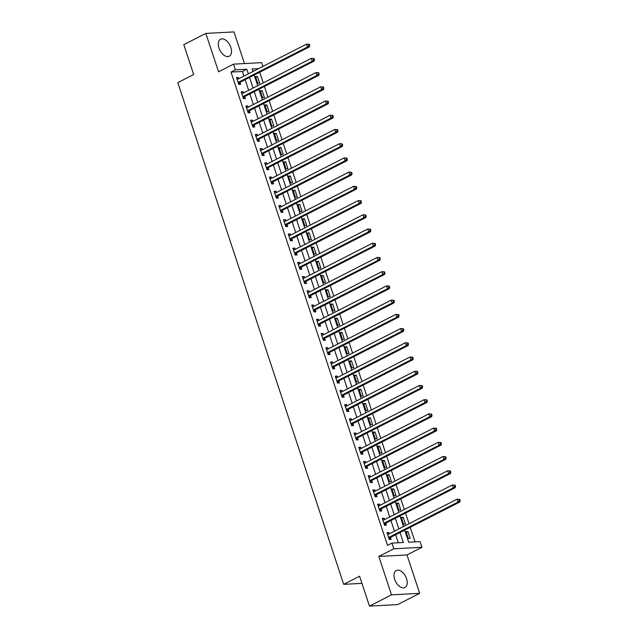 <?xml version="1.0" encoding="UTF-8"?>
<svg xmlns="http://www.w3.org/2000/svg" width="638" height="638" viewBox="0 0 638 638"><rect width="100%" height="100%" fill="white"/><g stroke="black" fill="none" stroke-linecap="round" stroke-linejoin="round"><path stroke-width="0.96" d="M406.55 578.698A9.546 5.614 63 0 0 396.27 570.516A9.546 5.614 63 0 0 394.675 579.336A9.546 5.614 63 0 0 404.955 587.526A9.546 5.614 63 0 0 406.55 578.698M230.836 47.411A9.546 5.614 63 0 0 220.565 39.221A9.546 5.614 63 0 0 218.97 48.041A9.546 5.614 63 0 0 229.241 56.232A9.546 5.614 63 0 0 230.836 47.411M404.683 530.146L408.679 542.212L420.091 541.598L421.973 547.292L393.813 548.792L391.931 543.105L403.352 542.499L400.05 532.507M406.98 554.948L378.82 556.448L391.517 594.847L369.466 606.1L397.626 604.601L419.676 593.34L406.98 554.948L421.973 547.292M244.466 63.561L233.994 31.9L205.843 33.399L218.539 71.799L233.532 64.143L261.692 62.644L262.936 66.416M415.027 541.869L410.21 527.323M409.03 523.734L405.513 513.096M404.325 509.515L400.808 498.876M399.619 495.287L396.102 484.657M394.914 481.068L391.397 470.437M390.217 466.849L386.7 456.218M385.511 452.629L381.995 441.998M380.806 438.41L377.289 427.771M376.101 424.182L372.584 413.552M371.404 409.963L367.887 399.332M366.698 395.743L363.181 385.113M361.993 381.524L358.476 370.893M357.288 367.305L353.779 356.666M352.591 353.077L349.074 342.446M347.885 338.858L344.368 328.227M343.18 324.638L339.663 314.008M338.483 310.419L334.966 299.788M333.778 296.199L330.261 285.569M329.072 281.98L325.555 271.341M324.367 267.753L320.85 257.122M319.67 253.533L316.153 242.903M314.965 239.314L311.448 228.683M310.259 225.094L306.742 214.464M305.554 210.875L302.045 200.236M300.857 196.648L297.34 186.017M296.152 182.428L292.635 171.797M291.446 168.209L287.929 157.578M286.749 153.989L283.232 143.359M282.044 139.77L278.527 129.131M277.339 125.55L273.822 114.912M272.633 111.323L269.116 100.692M267.936 97.104L264.419 86.473M263.231 82.884L259.714 72.253M391.517 594.847L419.676 593.34M369.466 606.1L359.593 576.234L343.715 584.344L177.787 82.629L193.665 74.526L183.792 44.66L205.843 33.399M254.259 70.842L252.808 70.922M255.527 76.568L257.784 83.395L259.682 83.291L257.425 76.464L255.527 76.568M260.224 90.787L262.489 97.614L264.387 97.51L262.13 90.684L260.224 90.787M264.929 105.007L267.186 111.833L269.092 111.73L266.836 104.903L264.929 105.007M269.635 119.226L271.892 126.053L273.798 125.949L271.541 119.123L269.635 119.226M274.34 133.446L276.597 140.272L278.495 140.177L276.238 133.35L274.34 133.446M279.037 147.665L281.294 154.492L283.2 154.396L280.943 147.569L279.037 147.665M283.743 161.892L285.999 168.719L287.905 168.615L285.649 161.789L283.743 161.892M288.448 176.112L290.705 182.939L292.611 182.835L290.346 176.008L288.448 176.112M293.153 190.331L295.41 197.158L297.308 197.054L295.051 190.228L293.153 190.331M297.85 204.551L300.107 211.377L302.013 211.274L299.756 204.455L297.85 204.551M302.556 218.77L304.812 225.597L306.719 225.501L304.462 218.674L302.556 218.77M307.261 232.998L309.518 239.824L311.416 239.721L309.159 232.894L307.261 232.998M311.966 247.217L314.223 254.044L316.121 253.94L313.864 247.113L311.966 247.217M316.663 261.436L318.92 268.263L320.826 268.159L318.569 261.333L316.663 261.436M321.369 275.656L323.625 282.482L325.532 282.379L323.275 275.552L321.369 275.656M326.074 289.875L328.331 296.702L330.229 296.606L327.972 289.78L326.074 289.875M330.771 304.103L333.036 310.921L334.934 310.826L332.677 303.999L330.771 304.103M335.476 318.322L337.733 325.149L339.639 325.045L337.382 318.218L335.476 318.322M340.182 332.542L342.439 339.368L344.345 339.264L342.08 332.438L340.182 332.542M344.887 346.761L347.144 353.588L349.042 353.484L346.785 346.657L344.887 346.761M349.584 360.98L351.841 367.807L353.747 367.703L351.49 360.885L349.584 360.98M354.289 375.2L356.546 382.026L358.452 381.931L356.195 375.104L354.289 375.2M358.995 389.427L361.252 396.254L363.15 396.15L360.893 389.324L358.995 389.427M363.7 403.647L365.957 410.473L367.855 410.37L365.598 403.543L363.7 403.647M368.397 417.866L370.654 424.693L372.56 424.589L370.303 417.762L368.397 417.866M373.102 432.085L375.359 438.912L377.265 438.808L375.008 431.982L373.102 432.085M377.808 446.305L380.065 453.132L381.963 453.036L379.706 446.209L377.808 446.305M382.513 460.532L384.77 467.351L386.668 467.255L384.411 460.429L382.513 460.532M387.21 474.752L389.467 481.578L391.373 481.475L389.116 474.648L387.21 474.752M391.915 488.971L394.172 495.798L396.078 495.694L393.821 488.868L391.915 488.971M396.621 503.191L398.878 510.017L400.776 509.914L398.519 503.087L396.621 503.191M401.318 517.41L403.583 524.237L405.481 524.133L403.224 517.314L401.318 517.41M406.023 531.629L408.28 538.456L410.186 538.36L407.929 531.534L406.023 531.629M243.947 76.105L242.416 71.472L231.004 72.086L387.521 545.354L391.931 543.105M398.279 542.763L395.64 534.764M394.451 531.175L390.934 520.536M389.746 516.955L386.229 506.317M385.041 502.728L381.524 492.097M380.344 488.509L376.827 477.878M375.638 474.289L372.121 463.659M370.933 460.07L367.416 449.439M366.228 445.85L362.711 435.212M361.531 431.623L358.014 420.992M356.825 417.404L353.308 406.773M352.12 403.184L348.603 392.553M347.415 388.965L343.898 378.334M342.718 374.745L339.201 364.107M338.012 360.526L334.495 349.887M333.307 346.298L329.79 335.668M328.602 332.079L325.093 321.448M323.905 317.86L320.388 307.229M319.199 303.64L315.682 293.009M314.494 289.421L310.977 278.782M309.797 275.193L306.28 264.563M305.092 260.974L301.575 250.343M300.386 246.754L296.869 236.124M295.681 232.535L292.164 221.904M290.984 218.316L287.467 207.677M286.279 204.096L282.762 193.458M281.573 189.869L278.056 179.238M276.868 175.649L273.359 165.019M272.171 161.43L268.654 150.799M267.466 147.211L263.949 136.58M262.76 132.991L259.243 122.352M258.063 118.764L254.546 108.133M253.358 104.544L249.841 93.914M248.653 90.325L245.136 79.694M238.811 78.729L238.405 77.477L236.499 77.581L238.756 84.407L240.662 84.304L240.047 82.454M243.517 92.949L243.102 91.697L241.204 91.8L243.461 98.627L245.367 98.523L244.753 96.673M248.222 107.168L247.807 105.924L245.909 106.02L248.166 112.846L250.064 112.743L249.458 110.892M252.927 121.387L252.512 120.143L250.606 120.239L252.863 127.066L254.769 126.97L254.155 125.12M257.624 135.607L257.218 134.363L255.312 134.466L257.569 141.293L259.475 141.189L258.861 139.339M262.33 149.826L261.915 148.582L260.017 148.686L262.274 155.512L264.172 155.409L263.566 153.559M267.035 164.054L266.62 162.802L264.722 162.905L266.979 169.732L268.877 169.628L268.263 167.778M271.74 178.273L271.325 177.021L269.419 177.125L271.676 183.951L273.582 183.848L272.968 181.997M276.437 192.493L276.031 191.248L274.125 191.344L276.382 198.171L278.288 198.075L277.674 196.225M281.143 206.712L280.728 205.468L278.83 205.572L281.087 212.39L282.985 212.294L282.379 210.444M285.848 220.931L285.433 219.687L283.527 219.791L285.792 226.618L287.69 226.514L287.076 224.664M290.545 235.159L290.138 233.907L288.232 234.01L290.489 240.837L292.395 240.733L291.781 238.883M295.25 249.378L294.844 248.126L292.938 248.23L295.195 255.056L297.101 254.953L296.487 253.103M299.956 263.598L299.541 262.354L297.643 262.449L299.9 269.276L301.798 269.172L301.192 267.322M304.661 277.817L304.246 276.573L302.34 276.669L304.597 283.495L306.503 283.4L305.889 281.549M309.358 292.037L308.951 290.792L307.045 290.896L309.302 297.723L311.208 297.619L310.594 295.769M314.063 306.256L313.649 305.012L311.751 305.116L314.008 311.942L315.914 311.838L315.3 309.988M318.769 320.483L318.354 319.231L316.456 319.335L318.713 326.162L320.611 326.058L319.997 324.208M323.474 334.703L323.059 333.451L321.153 333.554L323.41 340.381L325.316 340.277L324.702 338.427M328.171 348.922L327.765 347.678L325.858 347.774L328.115 354.6L330.021 354.505L329.407 352.654M332.876 363.142L332.462 361.898L330.564 362.001L332.821 368.828L334.719 368.724L334.113 366.874M337.582 377.361L337.167 376.117L335.269 376.221L337.526 383.047L339.424 382.944L338.81 381.093M342.287 391.588L341.872 390.336L339.966 390.44L342.223 397.267L344.129 397.163L343.515 395.313M346.984 405.808L346.578 404.556L344.672 404.659L346.928 411.486L348.834 411.382L348.22 409.532M351.69 420.027L351.275 418.783L349.377 418.879L351.634 425.705L353.532 425.61L352.926 423.752M356.395 434.247L355.98 433.003L354.074 433.106L356.339 439.925L358.237 439.829L357.623 437.979M361.092 448.466L360.685 447.222L358.779 447.326L361.036 454.152L362.942 454.049L362.328 452.198M365.797 462.686L365.383 461.441L363.485 461.545L365.741 468.372L367.647 468.268L367.033 466.418M370.503 476.913L370.088 475.661L368.19 475.765L370.447 482.591L372.345 482.488L371.739 480.637M375.208 491.132L374.793 489.888L372.887 489.984L375.144 496.811L377.05 496.707L376.436 494.857M379.905 505.352L379.498 504.108L377.592 504.203L379.849 511.03L381.755 510.934L381.141 509.084M384.61 519.571L384.196 518.327L382.298 518.431L384.554 525.257L386.453 525.154L385.846 523.304M389.316 533.791L388.901 532.547L387.003 532.65L389.26 539.477L391.158 539.373L390.544 537.523M343.715 584.344L361.953 583.371M378.82 556.448L393.813 548.792M231.004 72.086L235.414 69.837L233.532 64.143M258.669 68.593L252.154 68.936L252.999 71.488M254.187 75.077L257.704 85.707M258.884 89.296L262.401 99.927M263.59 103.516L267.107 114.146M268.295 117.735L271.812 128.366M273 131.954L276.517 142.593M277.697 146.182L281.214 156.812M282.403 160.401L285.92 171.032M287.108 174.621L290.625 185.251M291.813 188.84L295.322 199.471M296.51 203.059L300.027 213.698M301.216 217.279L304.733 227.918M305.921 231.506L309.438 242.137M310.618 245.726L314.135 256.356M315.324 259.945L318.841 270.576M320.029 274.165L323.546 284.795M324.734 288.384L328.251 299.023M329.431 302.611L332.948 313.242M334.137 316.831L337.654 327.461M338.842 331.05L342.359 341.681M343.547 345.27L347.064 355.9M348.244 359.489L351.761 370.128M352.95 373.709L356.467 384.347M357.655 387.936L361.172 398.567M362.36 402.155L365.869 412.786M367.057 416.375L370.574 427.005M371.763 430.594L375.28 441.225M376.468 444.814L379.985 455.452M381.165 459.041L384.682 469.672M385.87 473.26L389.387 483.891M390.576 487.48L394.093 498.111M395.281 501.699L398.798 512.33M399.978 515.919L403.495 526.557M248.357 73.856L246.826 69.223L235.414 69.837M398.862 528.918L395.345 518.287M394.156 514.699L390.639 504.068M389.451 500.479L385.934 489.848M384.754 486.26L381.237 475.629M380.049 472.04L376.532 461.402M375.343 457.821L371.826 447.182M370.638 443.593L367.121 432.963M365.941 429.374L362.424 418.743M361.236 415.155L357.719 404.524M356.53 400.935L353.013 390.304M351.825 386.716L348.308 376.077M347.128 372.488L343.611 361.858M342.423 358.269L338.906 347.638M337.717 344.049L334.2 333.419M333.012 329.83L329.503 319.199M328.315 315.611L324.798 304.972M323.61 301.391L320.093 290.753M318.904 287.164L315.387 276.533M314.207 272.944L310.69 262.314M309.502 258.725L305.985 248.094M304.797 244.506L301.28 233.875M300.091 230.286L296.574 219.647M295.394 216.059L291.877 205.428M290.689 201.839L287.172 191.209M285.983 187.62L282.467 176.989M281.278 173.4L277.769 162.77M276.581 159.181L273.064 148.542M271.876 144.954L268.359 134.323M267.17 130.734L263.654 120.103M262.473 116.515L258.956 105.884M257.768 102.295L254.251 91.665M253.063 88.076L249.546 77.437M242.416 71.472L246.826 69.223M236.746 78.322L238.405 77.477M255.774 77.31L257.425 76.464M406.27 532.379L407.929 531.534M401.565 518.16L403.224 517.314M396.868 503.932L398.519 503.087M392.163 489.713L393.821 488.868M387.457 475.493L389.116 474.648M382.752 461.274L384.411 460.429M378.055 447.055L379.706 446.209M373.35 432.827L375.008 431.982M368.644 418.608L370.303 417.762M363.939 404.388L365.598 403.543M359.242 390.169L360.893 389.324M354.537 375.949L356.195 375.104M349.831 361.73L351.49 360.885M345.134 347.503L346.785 346.657M340.429 333.283L342.08 332.438M335.724 319.064L337.382 318.218M331.018 304.844L332.677 303.999M326.321 290.625L327.972 289.78M321.616 276.398L323.275 275.552M316.911 262.178L318.569 261.333M312.205 247.959L313.864 247.113M307.508 233.739L309.159 232.894M302.803 219.52L304.462 218.674M298.098 205.3L299.756 204.455M293.392 191.073L295.051 190.228M288.695 176.854L290.346 176.008M283.99 162.634L285.649 161.789M279.284 148.415L280.943 147.569M274.587 134.195L276.238 133.35M269.882 119.968L271.541 119.123M265.177 105.748L266.836 104.903M260.471 91.529L262.13 90.684M241.451 92.542L243.102 91.697M246.148 106.769L247.807 105.924M250.854 120.989L252.512 120.143M255.559 135.208L257.218 134.363M260.264 149.428L261.915 148.582M264.961 163.647L266.62 162.802M269.667 177.866L271.325 177.021M274.372 192.094L276.031 191.248M279.077 206.313L280.728 205.468M283.774 220.533L285.433 219.687M288.48 234.752L290.138 233.907M293.185 248.972L294.844 248.126M297.89 263.199L299.541 262.354M302.587 277.418L304.246 276.573M307.293 291.638L308.951 290.792M311.998 305.857L313.649 305.012M316.695 320.077L318.354 319.231M321.4 334.304L323.059 333.451M326.106 348.523L327.765 347.678M330.811 362.743L332.462 361.898M335.508 376.962L337.167 376.117M340.214 391.182L341.872 390.336M344.919 405.401L346.578 404.556M349.624 419.629L351.275 418.783M354.321 433.848L355.98 433.003M359.027 448.067L360.685 447.222M363.732 462.287L365.383 461.441M368.437 476.506L370.088 475.661M373.134 490.734L374.793 489.888M377.84 504.953L379.498 504.108M382.545 519.173L384.196 518.327M387.242 533.392L388.901 532.547M238.54 82.19L240.446 82.087L309.414 46.877L307.516 46.981L238.54 82.19A1.228 0.957 -93.1 0 0 238.237 82.438L238.149 82.557M308.951 45.513L307.516 46.981L306.575 44.134L309.334 44.333L308.577 44.373L308.951 45.513L309.709 45.473L309.334 44.333M237.113 79.431L237.24 79.431A1.228 0.957 -93.1 0 0 237.599 79.343L306.575 44.134L308.577 44.373M240.446 82.087A1.228 0.957 -93.1 0 0 240.143 82.342L238.676 84.16M237.073 79.311L237.655 79.319M309.414 46.877L309.709 45.473M243.245 96.41L245.144 96.306L314.119 61.096L312.221 61.2L243.245 96.41A1.228 0.957 -93.1 0 0 242.942 96.665L242.847 96.777M313.657 59.733L312.221 61.2L311.28 58.361L314.04 58.552L313.274 58.592L313.657 59.733L314.414 59.693L314.04 58.552M241.818 93.65L241.946 93.65A1.228 0.957 -93.1 0 0 242.304 93.571L311.28 58.361L313.274 58.592M245.144 96.306A1.228 0.957 -93.1 0 0 244.84 96.561L243.381 98.38M241.778 93.539L242.352 93.539M314.119 61.096L314.414 59.693M247.943 110.629L249.849 110.533L318.825 75.324L316.919 75.42L247.943 110.629A1.228 0.957 -93.1 0 0 247.648 110.884L247.552 110.996M318.354 73.952L316.919 75.42L315.977 72.58L318.745 72.772L317.979 72.812L318.354 73.952L319.12 73.912L318.745 72.772M246.515 107.87L246.651 107.87A1.228 0.957 -93.1 0 0 247.01 107.79L315.977 72.58L317.979 72.812M249.849 110.533A1.228 0.957 -93.1 0 0 249.546 110.781L248.078 112.599M246.483 107.758L247.058 107.758M318.825 75.324L319.12 73.912M252.648 124.857L254.554 124.753L323.53 89.543L321.624 89.647L252.648 124.857A1.228 0.957 -93.1 0 0 252.345 125.104L252.257 125.215M323.059 88.172L321.624 89.647L320.683 86.8L323.442 86.999L322.684 87.039L323.059 88.172L323.817 88.132L323.442 86.999M251.22 122.097L251.356 122.097A1.228 0.957 -93.1 0 0 251.707 122.01L320.683 86.8L322.684 87.039M254.554 124.753A1.228 0.957 -93.1 0 0 254.251 125L252.784 126.818M251.181 121.978L251.763 121.986M323.53 89.543L323.817 88.132M257.353 139.076L259.251 138.972L328.227 103.763L326.329 103.866L257.353 139.076A1.228 0.957 -93.1 0 0 257.05 139.323L256.954 139.443M327.765 102.391L326.329 103.866L325.388 101.019L328.147 101.219L327.39 101.259L327.765 102.391L328.522 102.351L328.147 101.219M255.926 136.317L256.053 136.317A1.228 0.957 -93.1 0 0 256.412 136.229L325.388 101.019L327.39 101.259M259.251 138.972A1.228 0.957 -93.1 0 0 258.956 139.22L257.489 141.046M255.886 136.197L256.468 136.205M328.227 103.763L328.522 102.351M262.059 153.295L263.957 153.192L332.932 117.982L331.034 118.086L262.059 153.295A1.228 0.957 -93.1 0 0 261.755 153.543L261.66 153.662M332.47 116.618L331.034 118.086L330.093 115.239L332.853 115.438L332.087 115.478L332.47 116.618L333.227 116.579L332.853 115.438M260.631 150.536L260.759 150.536A1.228 0.957 -93.1 0 0 261.117 150.448L330.093 115.239L332.087 115.478M263.957 153.192A1.228 0.957 -93.1 0 0 263.654 153.447L262.194 155.265M260.591 150.416L261.165 150.424M332.932 117.982L333.227 116.579M266.756 167.515L268.662 167.411L337.638 132.202L335.732 132.305L266.756 167.515A1.228 0.957 -93.1 0 0 266.453 167.762L266.365 167.882M337.167 130.838L335.732 132.305L334.791 129.458L337.558 129.658L336.792 129.697L337.167 130.838L337.933 130.798L337.558 129.658M265.328 164.756L265.464 164.756A1.228 0.957 -93.1 0 0 265.815 164.668L334.791 129.458L336.792 129.697M268.662 167.411A1.228 0.957 -93.1 0 0 268.359 167.666L266.891 169.485M265.296 164.644L265.871 164.644M337.638 132.202L337.933 130.798M271.461 181.734L273.367 181.639L342.343 146.429L340.437 146.525L271.461 181.734A1.228 0.957 -93.1 0 0 271.158 181.989L271.07 182.101M341.872 145.057L340.437 146.525L339.496 143.686L342.255 143.877L341.497 143.917L341.872 145.057L342.63 145.017L342.255 143.877M270.034 178.975L270.161 178.975A1.228 0.957 -93.1 0 0 270.52 178.895L339.496 143.686L341.497 143.917M273.367 181.639A1.228 0.957 -93.1 0 0 273.064 181.886L271.597 183.704M269.994 178.863L270.576 178.863M342.343 146.429L342.63 145.017M276.166 195.954L278.064 195.858L347.04 160.648L345.142 160.744L276.166 195.954A1.228 0.957 -93.1 0 0 275.863 196.209L275.768 196.321M346.578 159.277L345.142 160.744L344.201 157.905L346.96 158.096L346.203 158.144L346.578 159.277L347.335 159.237L346.96 158.096M274.739 193.194L274.866 193.202A1.228 0.957 -93.1 0 0 275.225 193.115L344.201 157.905L346.203 158.144M278.064 195.858A1.228 0.957 -93.1 0 0 277.769 196.105L276.302 197.924M274.699 193.083L275.273 193.083M347.04 160.648L347.335 159.237M280.872 210.181L282.77 210.077L351.745 174.868L349.839 174.971L280.872 210.181A1.228 0.957 -93.1 0 0 280.568 210.428L280.473 210.54M351.275 173.496L349.839 174.971L348.906 172.124L351.666 172.324L350.9 172.364L351.275 173.496L352.04 173.456L351.666 172.324M279.444 207.422L279.572 207.422A1.228 0.957 -93.1 0 0 279.93 207.334L348.906 172.124L350.9 172.364M282.77 210.077A1.228 0.957 -93.1 0 0 282.467 210.325L281.007 212.151M279.404 207.302L279.978 207.31M351.745 174.868L352.04 173.456M285.569 224.401L287.475 224.297L356.451 189.087L354.545 189.191L285.569 224.401A1.228 0.957 -93.1 0 0 285.266 224.648L285.178 224.767M355.98 187.724L354.545 189.191L353.604 186.344L356.363 186.543L355.605 186.583L355.98 187.724L356.746 187.684L356.363 186.543M284.141 221.641L284.277 221.641A1.228 0.957 -93.1 0 0 284.628 221.553L353.604 186.344L355.605 186.583M287.475 224.297A1.228 0.957 -93.1 0 0 287.172 224.544L285.704 226.37M284.101 221.522L284.684 221.53M356.451 189.087L356.746 187.684M290.274 238.62L292.18 238.516L361.156 203.307L359.25 203.41L290.274 238.62A1.228 0.957 -93.1 0 0 289.971 238.867L289.883 238.987M360.685 201.943L359.25 203.41L358.309 200.563L361.068 200.763L360.31 200.803L360.685 201.943L361.443 201.903L361.068 200.763M288.847 235.861L288.974 235.861A1.228 0.957 -93.1 0 0 289.333 235.773L358.309 200.563L360.31 200.803M292.18 238.516A1.228 0.957 -93.1 0 0 291.877 238.771L290.41 240.59M288.807 235.741L289.389 235.749M361.156 203.307L361.443 201.903M294.979 252.839L296.877 252.736L365.853 217.526L363.955 217.63L294.979 252.839A1.228 0.957 -93.1 0 0 294.676 253.095L294.581 253.206M365.391 216.162L363.955 217.63L363.014 214.791L365.773 214.982L365.008 215.022L365.391 216.162L366.148 216.123L365.773 214.982M293.552 250.08L293.679 250.08A1.228 0.957 -93.1 0 0 294.038 250L363.014 214.791L365.008 215.022M296.877 252.736A1.228 0.957 -93.1 0 0 296.574 252.991L295.115 254.809M293.512 249.968L294.086 249.968M365.853 217.526L366.148 216.123M299.677 267.059L301.583 266.963L370.558 231.754L368.652 231.849L299.677 267.059A1.228 0.957 -93.1 0 0 299.381 267.314L299.286 267.426M370.088 230.382L368.652 231.849L367.711 229.01L370.479 229.201L369.713 229.241L370.088 230.382L370.853 230.342L370.479 229.201M298.249 264.299L298.385 264.299A1.228 0.957 -93.1 0 0 298.744 264.22L367.711 229.01L369.713 229.241M301.583 266.963A1.228 0.957 -93.1 0 0 301.28 267.21L299.82 269.029M298.217 264.188L298.791 264.188M370.558 231.754L370.853 230.342M304.382 281.286L306.288 281.183L375.264 245.973L373.358 246.077L304.382 281.286A1.228 0.957 -93.1 0 0 304.079 281.533L303.991 281.645M374.793 244.601L373.358 246.077L372.417 243.23L375.176 243.429L374.418 243.469L374.793 244.601L375.559 244.561L375.176 243.429M302.954 278.527L303.09 278.527A1.228 0.957 -93.1 0 0 303.441 278.439L372.417 243.23L374.418 243.469M306.288 281.183A1.228 0.957 -93.1 0 0 305.985 281.43L304.517 283.248M302.914 278.407L303.497 278.415M375.264 245.973L375.559 244.561M309.087 295.506L310.993 295.402L379.961 260.192L378.063 260.296L309.087 295.506A1.228 0.957 -93.1 0 0 308.784 295.753L308.688 295.873M379.498 258.829L378.063 260.296L377.122 257.449L379.881 257.648L379.124 257.688L379.498 258.829L380.256 258.781L379.881 257.648M307.66 292.746L307.787 292.746A1.228 0.957 -93.1 0 0 308.146 292.659L377.122 257.449L379.124 257.688M310.993 295.402A1.228 0.957 -93.1 0 0 310.69 295.649L309.223 297.475M307.62 292.627L308.202 292.635M379.961 260.192L380.256 258.781M313.792 309.725L315.69 309.621L384.666 274.412L382.768 274.515L313.792 309.725A1.228 0.957 -93.1 0 0 313.489 309.972L313.394 310.092M384.204 273.048L382.768 274.515L381.827 271.668L384.586 271.868L383.821 271.908L384.204 273.048L384.961 273.008L384.586 271.868M312.365 306.966L312.492 306.966A1.228 0.957 -93.1 0 0 312.851 306.878L381.827 271.668L383.821 271.908M315.69 309.621A1.228 0.957 -93.1 0 0 315.387 309.877L313.928 311.695M312.325 306.846L312.899 306.854M384.666 274.412L384.961 273.008M318.49 323.945L320.396 323.841L389.371 288.631L387.465 288.735L318.49 323.945A1.228 0.957 -93.1 0 0 318.195 324.192L318.099 324.311M388.901 287.267L387.465 288.735L386.524 285.888L389.292 286.087L388.526 286.127L388.901 287.267L389.666 287.228L389.292 286.087M317.062 321.185L317.198 321.185A1.228 0.957 -93.1 0 0 317.549 321.097L386.524 285.888L388.526 286.127M320.396 323.841A1.228 0.957 -93.1 0 0 320.093 324.096L318.625 325.914M317.03 321.074L317.604 321.074M389.371 288.631L389.666 287.228M323.195 338.164L325.101 338.068L394.077 302.859L392.171 302.954L323.195 338.164A1.228 0.957 -93.1 0 0 322.892 338.419L322.804 338.531M393.606 301.487L392.171 302.954L391.23 300.115L393.989 300.307L393.231 300.346L393.606 301.487L394.364 301.447L393.989 300.307M321.767 335.405L321.903 335.405A1.228 0.957 -93.1 0 0 322.254 335.325L391.23 300.115L393.231 300.346M325.101 338.068A1.228 0.957 -93.1 0 0 324.798 338.315L323.33 340.134M321.727 335.293L322.31 335.293M394.077 302.859L394.364 301.447M327.9 352.383L329.798 352.288L398.774 317.078L396.876 317.174L327.9 352.383A1.228 0.957 -93.1 0 0 327.597 352.639L327.501 352.75M398.311 315.706L396.876 317.174L395.935 314.335L398.694 314.534L397.937 314.574L398.311 315.706L399.069 315.666L398.694 314.534M326.473 349.624L326.6 349.632A1.228 0.957 -93.1 0 0 326.959 349.544L395.935 314.335L397.937 314.574M329.798 352.288A1.228 0.957 -93.1 0 0 329.503 352.535L328.036 354.353M326.433 349.512L327.007 349.512M398.774 317.078L399.069 315.666M332.605 366.611L334.503 366.507L403.479 331.297L401.581 331.401L332.605 366.611A1.228 0.957 -93.1 0 0 332.302 366.858L332.207 366.97M403.017 329.926L401.581 331.401L400.64 328.554L403.399 328.753L402.634 328.793L403.017 329.926L403.774 329.886L403.399 328.753M331.178 363.851L331.305 363.851A1.228 0.957 -93.1 0 0 331.664 363.764L400.64 328.554L402.634 328.793M334.503 366.507A1.228 0.957 -93.1 0 0 334.2 366.754L332.741 368.581M331.138 363.732L331.712 363.74M403.479 331.297L403.774 329.886M337.303 380.83L339.209 380.726L408.184 345.517L406.278 345.621L337.303 380.83A1.228 0.957 -93.1 0 0 337 381.077L336.912 381.197M407.714 344.153L406.278 345.621L405.337 342.773L408.097 342.973L407.339 343.013L407.714 344.153L408.48 344.113L408.097 342.973M335.875 378.071L336.011 378.071A1.228 0.957 -93.1 0 0 336.362 377.983L405.337 342.773L407.339 343.013M339.209 380.726A1.228 0.957 -93.1 0 0 338.906 380.974L337.438 382.8M335.835 377.951L336.417 377.959M408.184 345.517L408.48 344.113M342.008 395.05L343.914 394.946L412.89 359.736L410.984 359.84L342.008 395.05A1.228 0.957 -93.1 0 0 341.705 395.297L341.617 395.416M412.419 358.373L410.984 359.84L410.043 356.993L412.802 357.192L412.044 357.232L412.419 358.373L413.177 358.333L412.802 357.192M340.58 392.29L340.708 392.29A1.228 0.957 -93.1 0 0 341.067 392.203L410.043 356.993L412.044 357.232M343.914 394.946A1.228 0.957 -93.1 0 0 343.611 395.201L342.143 397.019M340.54 392.179L341.123 392.179M412.89 359.736L413.177 358.333M346.713 409.269L348.611 409.165L417.587 373.956L415.689 374.059L346.713 409.269A1.228 0.957 -93.1 0 0 346.41 409.524L346.314 409.636M417.124 372.592L415.689 374.059L414.748 371.22L417.507 371.412L416.75 371.452L417.124 372.592L417.882 372.552L417.507 371.412M345.286 406.51L345.413 406.51A1.228 0.957 -93.1 0 0 345.772 406.43L414.748 371.22L416.75 371.452M348.611 409.165A1.228 0.957 -93.1 0 0 348.308 409.421L346.849 411.239M345.246 406.398L345.82 406.398M417.587 373.956L417.882 372.552M351.418 423.488L353.316 423.393L422.292 388.183L420.386 388.279L351.418 423.488A1.228 0.957 -93.1 0 0 351.115 423.744L351.02 423.855M421.822 386.811L420.386 388.279L419.453 385.44L422.212 385.631L421.447 385.679L421.822 386.811L422.587 386.772L422.212 385.631M349.983 420.729L350.118 420.737A1.228 0.957 -93.1 0 0 350.477 420.649L419.453 385.44L421.447 385.679M353.316 423.393A1.228 0.957 -93.1 0 0 353.013 423.64L351.554 425.458M349.951 420.617L350.525 420.617M422.292 388.183L422.587 386.772M356.116 437.716L358.022 437.612L426.997 402.403L425.091 402.506L356.116 437.716A1.228 0.957 -93.1 0 0 355.813 437.963L355.725 438.075M426.527 401.031L425.091 402.506L424.15 399.659L426.91 399.859L426.152 399.898L426.527 401.031L427.293 400.991L426.91 399.859M354.688 434.956L354.824 434.956A1.228 0.957 -93.1 0 0 355.175 434.869L424.15 399.659L426.152 399.898M358.022 437.612A1.228 0.957 -93.1 0 0 357.719 437.859L356.251 439.678M354.648 434.837L355.23 434.845M426.997 402.403L427.293 400.991M360.821 451.935L362.727 451.832L431.695 416.622L429.797 416.726L360.821 451.935A1.228 0.957 -93.1 0 0 360.518 452.183L360.43 452.302M431.232 415.258L429.797 416.726L428.856 413.879L431.615 414.078L430.857 414.118L431.232 415.258L431.99 415.21L431.615 414.078M359.393 449.176L359.521 449.176A1.228 0.957 -93.1 0 0 359.88 449.088L428.856 413.879L430.857 414.118M362.727 451.832A1.228 0.957 -93.1 0 0 362.424 452.079L360.956 453.905M359.353 449.056L359.936 449.064M431.695 416.622L431.99 415.21M365.526 466.155L367.424 466.051L436.4 430.841L434.502 430.945L365.526 466.155A1.228 0.957 -93.1 0 0 365.223 466.402L365.127 466.522M435.937 429.478L434.502 430.945L433.561 428.098L436.32 428.297L435.555 428.337L435.937 429.478L436.695 429.438L436.32 428.297M364.099 463.395L364.226 463.395A1.228 0.957 -93.1 0 0 364.585 463.308L433.561 428.098L435.555 428.337M367.424 466.051A1.228 0.957 -93.1 0 0 367.121 466.306L365.662 468.125M364.059 463.276L364.633 463.284M436.4 430.841L436.695 429.438M370.223 480.374L372.129 480.27L441.105 445.061L439.199 445.165L370.223 480.374A1.228 0.957 -93.1 0 0 369.928 480.629L369.833 480.741M440.635 443.697L439.199 445.165L438.258 442.317L441.025 442.517L440.26 442.557L440.635 443.697L441.4 443.657L441.025 442.517M368.796 477.615L368.931 477.615A1.228 0.957 -93.1 0 0 369.29 477.527L438.258 442.317L440.26 442.557M372.129 480.27A1.228 0.957 -93.1 0 0 371.826 480.526L370.359 482.344M368.764 477.503L369.338 477.503M441.105 445.061L441.4 443.657M374.929 494.594L376.835 494.498L445.81 459.288L443.904 459.384L374.929 494.594A1.228 0.957 -93.1 0 0 374.626 494.849L374.538 494.96M445.34 457.917L443.904 459.384L442.963 456.545L445.723 456.736L444.965 456.776L445.34 457.917L446.106 457.877L445.723 456.736M373.501 491.834L373.637 491.834A1.228 0.957 -93.1 0 0 373.988 491.754L442.963 456.545L444.965 456.776M376.835 494.498A1.228 0.957 -93.1 0 0 376.532 494.745L375.064 496.563M373.461 491.723L374.043 491.723M445.81 459.288L446.106 457.877M379.634 508.813L381.532 508.717L450.508 473.508L448.61 473.603L379.634 508.813A1.228 0.957 -93.1 0 0 379.331 509.068L379.235 509.18M450.045 472.136L448.61 473.603L447.669 470.764L450.428 470.964L449.67 471.004L450.045 472.136L450.803 472.096L450.428 470.964M378.206 506.054L378.334 506.062A1.228 0.957 -93.1 0 0 378.693 505.974L447.669 470.764L449.67 471.004M381.532 508.717A1.228 0.957 -93.1 0 0 381.237 508.965L379.769 510.783M378.167 505.942L378.749 505.95M450.508 473.508L450.803 472.096M384.339 523.04L386.237 522.937L455.213 487.727L453.315 487.831L384.339 523.04A1.228 0.957 -93.1 0 0 384.036 523.288L383.94 523.399M454.75 486.355L453.315 487.831L452.374 484.984L455.133 485.183L454.368 485.223L454.75 486.355L455.508 486.315L455.133 485.183M382.912 520.281L383.039 520.281A1.228 0.957 -93.1 0 0 383.398 520.193L452.374 484.984L454.368 485.223M386.237 522.937A1.228 0.957 -93.1 0 0 385.934 523.184L384.475 525.01M382.872 520.161L383.446 520.169M455.213 487.727L455.508 486.315M389.036 537.26L390.942 537.156L459.918 501.946L458.012 502.05L389.036 537.26A1.228 0.957 -93.1 0 0 388.741 537.507L388.646 537.627M459.448 500.583L458.012 502.05L457.071 499.203L459.839 499.402L459.073 499.442L459.448 500.583L460.213 500.543L459.839 499.402M387.609 534.5L387.744 534.5A1.228 0.957 -93.1 0 0 388.095 534.413L457.071 499.203L459.073 499.442M390.942 537.156A1.228 0.957 -93.1 0 0 390.639 537.411L389.172 539.23M387.577 534.381L388.151 534.389M459.918 501.946L460.213 500.543M238.237 82.438L240.143 82.342M242.942 96.665L244.84 96.561M247.648 110.884L249.546 110.781M252.345 125.104L254.251 125M257.05 139.323L258.956 139.22M261.755 153.543L263.654 153.447M266.453 167.762L268.359 167.666M271.158 181.989L273.064 181.886M275.863 196.209L277.769 196.105M280.568 210.428L282.467 210.325M285.266 224.648L287.172 224.544M289.971 238.867L291.877 238.771M294.676 253.095L296.574 252.991M299.381 267.314L301.28 267.21M304.079 281.533L305.985 281.43M308.784 295.753L310.69 295.649M313.489 309.972L315.387 309.877M318.195 324.192L320.093 324.096M322.892 338.419L324.798 338.315M327.597 352.639L329.503 352.535M332.302 366.858L334.2 366.754M337 381.077L338.906 380.974M341.705 395.297L343.611 395.201M346.41 409.524L348.308 409.421M351.115 423.744L353.013 423.64M355.813 437.963L357.719 437.859M360.518 452.183L362.424 452.079M365.223 466.402L367.121 466.306M369.928 480.629L371.826 480.526M374.626 494.849L376.532 494.745M379.331 509.068L381.237 508.965M384.036 523.288L385.934 523.184M388.741 537.507L390.639 537.411"/></g></svg>
